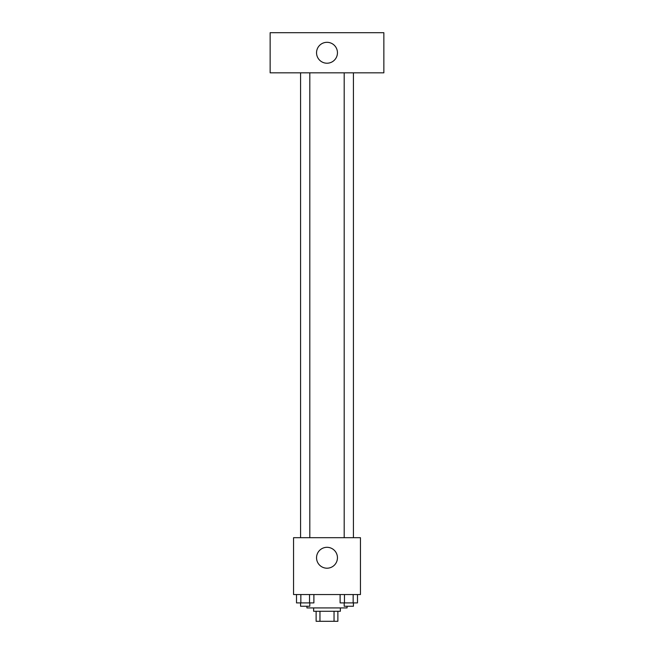 <?xml version="1.0" encoding="UTF-8"?>
<svg xmlns="http://www.w3.org/2000/svg" width="654" height="654" viewBox="0 0 654 654"><rect width="100%" height="100%" fill="white"/><g stroke="black" fill="none" stroke-linecap="round" stroke-linejoin="round"><path stroke-width="0.98" d="M334.039 611.269L334.039 621.3L316.127 621.3L316.127 611.269M334.039 621.3L337.873 621.3L337.873 611.269L337.873 621.3M340.374 607.926L340.374 611.269L313.626 611.269L313.626 607.926M319.961 611.269L319.961 621.3M306.93 606.25L306.93 607.926L347.07 607.926L347.07 606.25M360.444 594.543L293.556 594.543L293.556 537.694L360.444 537.694L360.444 594.543M337.448 557.756A10.448 10.448 0 0 1 321.776 566.805A10.448 10.448 0 0 1 321.776 548.706A10.448 10.448 0 0 1 337.448 557.756M344.192 537.694L344.192 72.831M309.808 72.831L309.808 537.694M383.857 72.831L270.143 72.831L270.143 32.7L383.857 32.7L383.857 72.831M327 42.314A10.448 10.448 0 0 1 336.05 57.993A10.448 10.448 0 0 1 317.95 57.993A10.448 10.448 0 0 1 327 42.314M357.493 594.543L357.493 602.906L340.113 602.906L340.113 594.543M353.152 594.543L353.152 602.906M344.462 594.543L344.462 602.906M353.422 602.906L353.422 606.25L344.192 606.25L344.192 602.906M313.887 594.543L313.887 602.906L296.507 602.906L296.507 594.543M309.538 594.543L309.538 602.906M300.848 594.543L300.848 602.906M309.808 602.906L309.808 606.25L300.578 606.25L300.578 602.906M353.422 537.694L353.422 72.831M300.578 72.831L300.578 537.694"/></g></svg>
